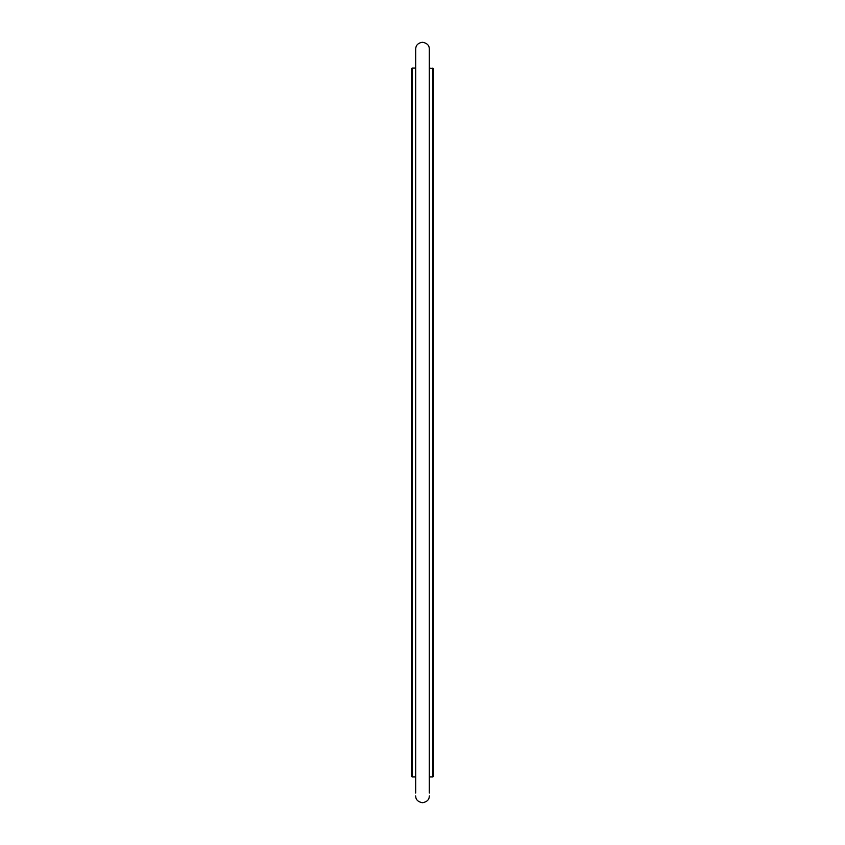 <?xml version="1.0" encoding="UTF-8"?>
<svg xmlns="http://www.w3.org/2000/svg" width="845" height="845" viewBox="0 0 845 845"><rect width="100%" height="100%" fill="white"/><g stroke="black" fill="none" stroke-linecap="round" stroke-linejoin="round"><path stroke-width="1.27" d="M432.82 68.054L432.82 776.946L433.369 776.407L433.369 68.593L429.292 68.054M432.82 776.946L429.292 776.946M412.18 776.946L411.631 776.407L411.631 68.593L412.18 68.054L412.18 776.946L415.708 776.946M415.708 68.054L412.18 68.054M415.708 793.001L415.708 49.042C415.814 45.229 418.085 42.958 422.5 42.25C427.063 43.116 429.323 45.387 429.292 49.042L429.292 793.001M429.292 795.958C429.323 799.613 427.063 801.884 422.5 802.75C417.937 801.884 415.677 799.613 415.708 795.958L415.708 795.958"/></g></svg>
